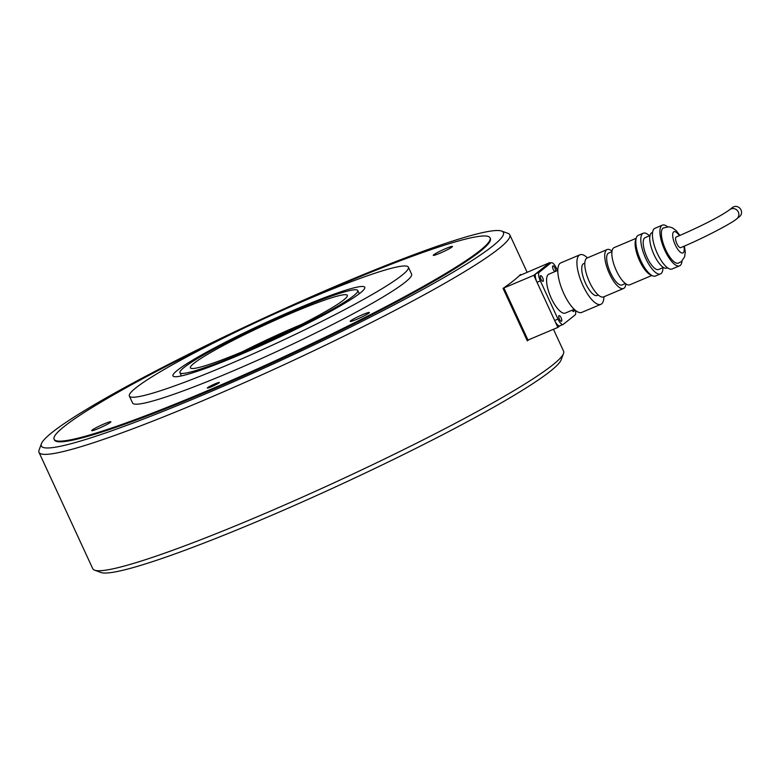 <?xml version="1.0" encoding="UTF-8"?>
<svg xmlns="http://www.w3.org/2000/svg" width="780" height="780" viewBox="0 0 780 780"><rect width="100%" height="100%" fill="white"/><g stroke="black" fill="none" stroke-linecap="round" stroke-linejoin="round"><path stroke-width="1.17" d="M54.112 439.267L54.434 439.959A240.113 21.489 -24.8 0 0 205.657 392.311A240.113 21.489 -24.8 0 0 490.366 238.534L490.045 237.841A240.113 21.489 -24.8 0 0 301.392 301.694A240.113 21.489 -24.8 0 0 64.389 426.348A240.113 21.489 -24.8 0 0 54.112 439.267A240.113 21.489 -24.8 0 0 242.755 375.414A240.113 21.489 -24.8 0 0 479.768 250.75A240.113 21.489 -24.8 0 0 490.045 237.841M343.142 283.003A254.514 22.786 -24.8 0 0 41.428 443.713A254.514 22.786 -24.8 0 0 201.649 395.489A254.514 22.786 -24.8 0 0 501.647 231.065A254.514 22.786 -24.8 0 0 343.142 283.003M41.428 443.713L39.078 450.031A259.321 23.215 -24.8 0 0 39 452.361A259.321 23.215 -24.8 0 0 202.322 400.901A259.321 23.215 -24.8 0 0 509.808 234.819A259.321 23.215 -24.8 0 0 507.985 233.366L501.647 231.065M39 452.361L92.771 568.727A259.321 23.215 -24.8 0 0 94.594 570.18A259.321 23.215 -24.8 0 0 256.094 517.257A259.321 23.215 -24.8 0 0 563.501 353.515A259.321 23.215 -24.8 0 0 563.579 351.175L553.459 329.287M94.594 570.18L100.922 572.481A254.514 22.786 -24.8 0 0 259.428 520.543A254.514 22.786 -24.8 0 0 561.142 359.824L563.501 353.515M529.064 339.602A259.321 23.215 155.2 0 1 527.3 340.84L503.061 288.385A259.321 23.215 -24.8 0 0 520.572 274.462L520.767 274.872M528.596 339.797L527.3 340.84M360.253 292.978A105.651 9.457 -24.8 0 0 364.777 287.293A105.651 9.457 -24.8 0 0 281.765 315.393A105.651 9.457 -24.8 0 0 177.479 370.237A105.651 9.457 -24.8 0 0 172.965 375.921A105.651 9.457 -24.8 0 0 255.967 347.822A105.651 9.457 -24.8 0 0 360.253 292.978M135.944 387.796A153.67 13.757 -24.8 0 0 129.373 396.065A153.67 13.757 -24.8 0 0 250.107 355.192A153.67 13.757 -24.8 0 0 401.788 275.418A153.67 13.757 -24.8 0 0 408.369 267.15A153.67 13.757 -24.8 0 0 287.635 308.022A153.67 13.757 -24.8 0 0 135.944 387.796M129.373 396.065L132.581 403.006A153.67 13.757 -24.8 0 0 253.315 362.144A153.67 13.757 -24.8 0 0 405.005 282.36A153.67 13.757 -24.8 0 0 411.577 274.092L408.369 267.15M92.167 430.063A10.569 0.946 155.2 0 1 102.599 424.583A10.569 0.946 155.2 0 1 110.896 421.775A10.569 0.946 155.2 0 1 110.448 422.341A10.569 0.946 155.2 0 1 100.016 427.83A10.569 0.946 155.2 0 1 91.718 430.638A10.569 0.946 155.2 0 1 92.167 430.063M356.85 319.273A10.569 0.946 155.2 0 1 350.191 321.37A10.569 0.946 155.2 0 1 362.719 314.603A10.569 0.946 155.2 0 1 369.379 312.507A10.569 0.946 155.2 0 1 356.85 319.273M451.981 247.036A10.569 0.946 155.2 0 1 441.558 252.525A10.569 0.946 155.2 0 1 433.251 255.333A10.569 0.946 155.2 0 1 433.709 254.768A10.569 0.946 155.2 0 1 444.132 249.278A10.569 0.946 155.2 0 1 452.439 246.47A10.569 0.946 155.2 0 1 451.981 247.036M211.497 386.714A6.64 0.595 155.2 0 1 207.314 388.031A6.64 0.595 155.2 0 1 215.192 383.779A6.64 0.595 155.2 0 1 219.375 382.463A6.64 0.595 155.2 0 1 211.497 386.714M533.793 275.32L503.89 287.966L527.962 340.07L557.875 327.424L533.793 275.32L549.812 262.587L550.105 263.221M519.334 275.691L549.812 262.587M503.89 287.966L505.576 286.621M559.904 325.806L557.875 327.424M301.265 324.538A86.444 7.742 -24.8 0 0 242.492 351.692M343.639 299.998A86.444 7.742 -24.8 0 0 347.334 295.347A86.444 7.742 -24.8 0 0 279.425 318.337A86.444 7.742 -24.8 0 0 194.093 363.217A86.444 7.742 -24.8 0 0 190.398 367.868A86.444 7.742 -24.8 0 0 258.317 344.877A86.444 7.742 -24.8 0 0 343.639 299.998M184.129 367.429A97.968 8.765 -24.8 0 0 179.936 372.694A97.968 8.765 -24.8 0 0 256.903 346.642A97.968 8.765 -24.8 0 0 353.603 295.786A97.968 8.765 -24.8 0 0 357.796 290.511A97.968 8.765 -24.8 0 0 280.829 316.573A97.968 8.765 -24.8 0 0 184.129 367.429M736.934 218.663C733.629 222.173 704.486 237.822 680.706 247.64A5.762 1.979 -112.9 0 1 676.855 243.604A5.762 1.979 -112.9 0 1 676.211 237.022C697.174 228.043 720.135 216.801 729.758 209.644L732.43 207.519A5.762 5.392 -128.5 0 1 741 209.927A5.762 5.392 -128.5 0 1 739.606 216.547L736.934 218.663A5.762 5.392 -128.5 0 0 738.328 212.053A5.762 5.392 -128.5 0 0 729.758 209.644M554.98 271.586A3.071 1.053 -112.9 0 1 553.01 268.915A3.071 1.053 -112.9 0 1 552.796 265.97A3.071 1.053 -112.9 0 1 552.883 265.921A3.071 1.053 -112.9 0 1 554.882 267.969A3.071 1.053 -112.9 0 1 555.487 271.372M574.255 309.319L565.393 313.063A21.128 7.264 -112.9 0 1 551.294 298.272A21.128 7.264 -112.9 0 1 548.935 274.141L557.798 270.397M587.438 257.868A26.89 9.243 67.1 0 0 579.93 254.787A26.89 9.243 67.1 0 0 582.923 285.5A26.89 9.243 67.1 0 0 600.863 304.327A26.89 9.243 67.1 0 0 603.886 296.79M579.93 254.787L560.82 262.86A26.89 9.243 67.1 0 0 563.813 293.572A26.89 9.243 67.1 0 0 581.763 312.4L600.863 304.327M584.805 263.152L583.664 263.63A17.287 5.938 67.1 0 0 585.595 283.374A17.287 5.938 67.1 0 0 597.129 295.474L598.27 294.996M612.027 251.131A21.128 7.264 67.1 0 0 607.093 249.561A21.128 7.264 67.1 0 0 609.443 273.692A21.128 7.264 67.1 0 0 623.551 288.483A21.128 7.264 67.1 0 0 625.862 283.852M607.093 249.561L587.155 257.985A21.128 7.264 67.1 0 0 589.505 282.116A21.128 7.264 67.1 0 0 603.613 296.907L623.551 288.483M611.949 251.677L608.585 253.09A17.287 5.938 67.1 0 0 610.516 272.834A17.287 5.938 67.1 0 0 622.05 284.944L625.414 283.52M636.012 239.089A20.173 6.932 67.1 0 0 639.62 260.832A20.173 6.932 67.1 0 0 651.212 275.028M636.188 238.3L614.114 247.63A20.173 6.932 67.1 0 0 616.356 270.67A20.173 6.932 67.1 0 0 629.821 284.788L651.895 275.457M635.807 241.771A19.207 6.601 67.1 0 0 639.892 260.618A19.207 6.601 67.1 0 0 649.135 273.312M649.496 235.804A22.093 7.595 67.1 0 0 643.276 233.22A22.093 7.595 67.1 0 0 645.733 258.443A22.093 7.595 67.1 0 0 660.475 273.916A22.093 7.595 67.1 0 0 662.961 267.647M643.276 233.22L638.284 235.326A22.093 7.595 67.1 0 0 640.75 260.559A22.093 7.595 67.1 0 0 655.492 276.023L660.475 273.916M649.964 235.599L645.138 237.647A17.287 5.938 67.1 0 0 647.068 257.39A17.287 5.938 67.1 0 0 658.603 269.49L663.429 267.452M652.577 232.421L651.875 232.713A19.207 6.601 67.1 0 0 654.01 254.65A19.207 6.601 67.1 0 0 666.832 268.096L667.534 267.803M667.475 226.736A22.093 7.595 67.1 0 0 662.376 225.137A22.093 7.595 67.1 0 0 664.843 250.37A22.093 7.595 67.1 0 0 679.585 265.834A22.093 7.595 67.1 0 0 681.993 261.066M662.376 225.137L654.908 228.306A22.093 7.595 67.1 0 0 657.365 253.529A22.093 7.595 67.1 0 0 672.106 268.993L679.585 265.834M679.897 235.443L676.133 230.568L672.272 227.75L668.831 226.775L663.254 227.984A19.149 6.581 67.1 0 0 662.981 228.179A19.149 6.581 67.1 0 0 665.106 248.489A19.149 6.581 67.1 0 0 678.151 263.221L681.408 261.573L684.635 256.815L685.279 252.086L684.392 246.061M543.085 281.287A3.071 1.053 -112.9 0 1 542.997 281.346A3.071 1.053 -112.9 0 1 540.881 279.055A3.071 1.053 -112.9 0 1 540.511 275.73A3.071 1.053 -112.9 0 1 540.599 275.681A3.071 1.053 -112.9 0 1 542.714 277.963A3.071 1.053 -112.9 0 1 543.085 281.287M573.904 309.465A3.071 1.053 -112.9 0 1 573.817 311.474A3.071 1.053 -112.9 0 1 573.729 311.522A3.071 1.053 -112.9 0 1 572.13 310.216M561.542 321.233A3.071 1.053 -112.9 0 1 561.454 321.292A3.071 1.053 -112.9 0 1 559.338 319A3.071 1.053 -112.9 0 1 558.967 315.676A3.071 1.053 -112.9 0 1 559.055 315.627A3.071 1.053 -112.9 0 1 561.171 317.909A3.071 1.053 -112.9 0 1 561.542 321.233M575.386 310.333A7.683 2.642 -112.9 0 1 575.075 314.983L563.326 324.324A7.683 2.642 -112.9 0 1 563.111 324.451A7.683 2.642 -112.9 0 1 557.983 319.078L540.325 280.868A7.683 2.642 -112.9 0 1 539.253 272.22L535.928 273.624A7.683 2.642 67.1 0 0 537.01 282.272L554.658 320.482A7.683 2.642 67.1 0 0 559.786 325.855L563.111 324.451M535.928 273.624L547.677 264.284L551.002 262.88A7.683 2.642 -112.9 0 1 551.216 262.753A7.683 2.642 -112.9 0 1 556.345 268.135L557.456 270.533M551.002 262.88L539.253 272.22M679.37 235.677A11.524 3.958 67.1 0 0 673.647 231.904A11.524 3.958 67.1 0 0 675.256 244.871A11.524 3.958 67.1 0 0 683.27 252.749A11.524 3.958 67.1 0 0 683.855 246.285M557.983 319.078L554.658 320.482M537.01 282.272L540.325 280.868M527.085 272.2L509.808 234.819M181.418 375.911L179.936 372.694M359.287 293.728L357.796 290.511M547.901 264.157L551.216 262.753"/></g></svg>
